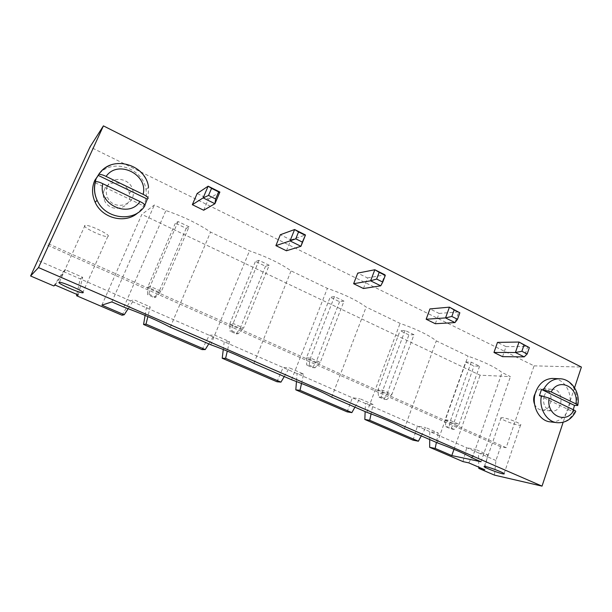 <?xml version="1.0" encoding="UTF-8"?>
<svg xmlns="http://www.w3.org/2000/svg" width="612" height="612" viewBox="0 0 612 612"><rect width="100%" height="100%" fill="white"/><g stroke="black" fill="none" stroke-linecap="round" stroke-linejoin="round"><path stroke-width="0.46" stroke-dasharray="3.06 2.29" d="M494.442 475.111L495.927 460.499L500.639 446.722L506.155 447.693L534.062 365.854L90.025 146.903M534.062 365.854L581.4 367.055M506.155 447.693L46.045 242.727M574.561 387.74L563.147 422.272M534.574 404.257C536.135 407.722 538.537 409.65 541.788 410.048C553.393 411.493 554.472 388.49 542.806 388.674C539.707 388.704 537.206 390.219 535.316 393.233M104.331 189.804C102.961 192.994 102.908 196.276 104.185 199.665C109.494 214.728 133.745 208.386 129.285 193.331C127.005 181.557 108.676 178.826 104.331 189.804M502.536 356.666L506.032 346.629L497.495 342.391M435.316 323.725L439.079 313.436L429.961 308.915M203.666 210.237L208.432 199.076L197.163 193.491M286.416 250.775L290.815 239.919L280.334 234.725M363.444 288.512L367.506 277.947L357.745 273.105M500.639 446.722L44.982 244.073M544.068 396.178C545.789 391.741 548.658 389.446 552.659 389.301C564.463 389.117 563.384 412.503 551.642 411.042C545.009 409.221 542.484 404.264 544.068 396.178M107.33 186.453C111.759 175.254 130.44 178.077 132.758 190.087C137.31 205.456 112.593 211.897 107.184 196.513C105.884 193.055 105.93 189.705 107.33 186.453M506.032 346.629L527.812 346.438L524.224 356.873M439.079 313.436L458.855 311.868L454.976 322.585M208.432 199.076L219.876 192.061M290.815 239.919L305.487 234.977M367.506 277.947L384.933 274.811L380.733 285.819M495.927 460.499L478.515 452.888L478.798 467.178M468.777 462.871L475.746 449.46L487.68 454.685L478.515 452.888L37.554 260.253M53.818 285.957L63.281 271.498L65.492 269.793L82.689 277.328L78.214 294.976M487.68 454.685L484.773 469.748M55.118 285.047L65.492 269.793M462.97 461.601L466.742 447.747L475.746 449.46M421.263 435.882L425.745 427.558L438.269 433.044L429.762 431.59L429.716 439.546M82.689 277.328L80.141 278.858L76.883 294.403M438.269 433.044L436.387 442.438M122.025 315.234L130.425 300.829L133.967 299.781L150.223 306.895L147.859 316.588M101.875 305.151L141.839 214.399L480.076 375.202L510.431 376.594L502.031 372.547C495.567 367.292 484.245 361.837 468.058 356.169L436.31 340.869C428.645 334.971 416.558 329.141 400.057 323.396L366.137 307.056C357.125 300.423 344.204 294.196 327.374 288.374L291.067 270.871C280.518 263.428 266.671 256.757 249.512 250.851L210.543 232.07C198.273 223.709 183.393 216.533 165.898 210.551L154.346 204.989L141.839 214.399M453.997 449.307L480.076 375.202M354.929 407.164L359.726 398.649L373.045 404.486L371.071 413.88M284.243 376.556L289.384 367.843L303.598 374.07L301.525 383.464M208.776 343.875L214.299 334.963L229.477 341.611L227.282 351.097M128.168 308.678L133.967 299.781M481.024 461.762L510.431 376.594M472.342 458.006L502.031 372.547M111.851 301.907L154.346 204.989M437.22 442.797L468.058 356.169M123.861 307.102L165.898 210.551M404.371 428.576L436.31 340.869M170.274 327.206L210.543 232.07M366.848 412.32L400.057 323.396M210.75 344.732L249.512 250.851M331.719 397.112L366.137 307.056M253.881 363.406L291.067 270.871M291.542 379.715L327.374 288.374M553.86 378.499C563.514 379.348 571.088 390.425 570.093 402.023C569.252 413.643 560.026 423.045 550.356 421.875M99.526 173.464C113.58 157.957 143.3 168.683 145.97 189.529C147.324 198.693 144.715 206.366 138.151 212.563M413.031 440.166L417.415 426.197L425.745 427.558M373.045 404.486L365.479 403.507L365.15 411.585M347.134 411.868L352.351 397.777L359.726 398.649M303.598 374.07L297.095 373.634L296.468 381.528M145.098 315.41L146.375 307.798L150.223 306.895M276.961 381.75L283.119 367.529L289.384 367.843M202.082 349.605L209.296 335.284L214.299 334.963M229.477 341.611L224.214 341.802L223.281 349.483M269.196 265.248L258.991 260.36L255.411 261.446L265.509 266.274L269.196 265.248L243.591 328.116L233.134 323.442L229.821 323.779L255.411 261.446M344.005 301.142L334.473 296.568L330.143 297.202L339.584 301.716L344.005 301.142L320.275 362.365L310.513 357.997L306.405 357.921L330.143 297.202M413.987 334.71L405.06 330.434L400.08 330.664L408.923 334.902L413.987 334.71L391.948 394.373L382.806 390.288L378.017 389.852L400.08 330.664M465.671 362.052L473.979 366.03L479.594 366.19L471.217 362.166L465.671 362.052L445.123 419.763L453.622 423.558L473.979 366.03M189.039 226.8L178.092 221.544L175.384 223.15L186.209 228.33L189.039 226.8L161.354 291.381L150.116 286.362L147.729 287.181L175.384 223.15M502.712 417.713L501.09 417.728C497.862 418.593 518.18 426.289 520.552 425.103C523.352 424.476 508.365 418.264 502.712 417.713M84.663 225.576C82.23 227.312 104.53 237.785 107.804 236.477C112.616 235.735 88.702 224.046 85.014 225.4L84.663 225.576M573.253 409.726L572.495 411.493L575.663 411.647M144.96 204.936L144.195 206.19L144.96 205.586M258.991 260.36L233.134 323.442L231.902 330.939L229.913 331.092L229.821 323.779L240.172 328.392L265.509 266.274M231.902 330.939L238.183 333.724L243.591 328.116L240.172 328.392L236.155 333.854L229.913 331.092M334.473 296.568L310.513 357.997L309.175 365.18L306.711 365.081L306.405 357.921L316.075 362.235L339.584 301.716M309.175 365.18L315.035 367.774L320.275 362.365L316.075 362.235L312.541 367.659L306.711 365.081M405.06 330.434L382.806 390.288L381.383 397.173L378.507 396.859L378.017 389.852L387.067 393.883L408.923 334.902M381.383 397.173L386.868 399.605L391.948 394.373L387.067 393.883L383.969 399.276L378.507 396.859M479.594 366.19L459.077 424.353L453.622 423.558L450.899 428.905L445.781 426.641L445.123 419.763L450.508 420.528L459.077 424.353L454.158 429.417L450.899 428.905M471.217 362.166L450.508 420.528L449.009 427.138L445.781 426.641M178.092 221.544L150.116 286.362L149.007 294.211L147.576 294.64L147.729 287.181L158.837 292.131L186.209 228.33M149.007 294.211L155.754 297.202L161.354 291.381L158.837 292.131L154.278 297.608L147.576 294.64M539.432 395.643L572.495 411.493M95.227 182.72L144.195 206.19M238.183 333.724L236.155 333.854M315.035 367.774L312.541 367.659M386.868 399.605L383.969 399.276M454.158 429.417L449.009 427.138M155.754 297.202L154.278 297.608M560.278 378.782C571.088 379.233 579.334 392.935 576.581 405.588M574.576 411.692C570.491 419.45 564.669 423.114 557.104 422.685M110.397 165.148C126.018 158.646 146.138 170.595 148.54 187.295L148.104 198.464M541.788 410.048L551.642 411.042M542.806 388.674L552.659 389.301M129.285 193.331L132.758 190.087M104.185 199.665L107.184 196.513M501.09 417.728L484.329 466.421M520.552 425.103L504.074 473.634M85.014 225.4L59.31 282.27M107.804 236.477L82.941 292.261M148.54 187.295L145.97 189.529"/><path stroke-width="0.92" d="M90.025 146.903L103.405 125.873L38.502 267.566L30.6 275.989L90.025 146.903M574.561 387.74L581.4 367.055L103.405 125.873M563.147 422.272L542.033 486.127L38.502 267.566M535.316 393.233L534.314 395.428C533.35 398.435 533.442 401.373 534.574 404.257M529.357 347.624L527.192 353.935L521.875 351.288L524.056 344.961L529.357 347.624L519.03 342.039L497.495 342.391L493.968 352.466L502.536 356.666L524.224 356.873L515.403 352.512L493.968 352.466M426.159 319.242L435.316 323.725L454.976 322.585L445.536 317.911L426.159 319.242L429.961 308.915L449.445 307.155L445.536 317.911L451.817 316.442L454.173 309.94L449.445 307.155L459.849 312.786L454.173 309.94M192.344 204.691L203.666 210.237L214.927 203.72L203.138 197.883L192.344 204.691L197.163 193.491L208.149 186.186L203.138 197.883L208.539 195.435L215.661 198.977L214.927 203.72L219.876 192.061L208.149 186.186L211.561 188.366L208.539 195.435M275.897 245.626L286.416 250.775L300.936 246.307L290.019 240.898L275.897 245.626L280.334 234.725L294.617 229.531L290.019 240.898L295.772 238.825L302.359 242.1L300.936 246.307L305.487 234.977L294.617 229.531L298.549 231.956L295.772 238.825M353.637 283.716L363.444 288.512L380.733 285.819L370.597 280.801L353.637 283.716L357.745 273.105L374.835 269.747L370.597 280.801L376.64 279.049L382.76 282.086L380.733 285.819M542.033 486.127L494.442 475.111L478.829 468.409L484.773 469.748L468.777 462.871L462.97 461.601L429.67 447.303L435.186 448.428L451.786 455.573L481.024 461.762L472.342 458.006C465.319 453.92 453.607 448.848 437.22 442.797L404.371 428.576C396.071 423.894 383.563 418.478 366.848 412.32L331.719 397.112C321.981 391.772 308.586 385.973 291.542 379.715L253.881 363.406C242.505 357.324 228.131 351.097 210.75 344.732L170.274 327.206C157.055 320.275 141.586 313.573 123.861 307.102L111.851 301.907L101.875 305.151L124.213 314.752L128.168 308.678M124.213 314.752L122.025 315.234L76.607 295.741L78.214 294.976L55.118 285.047L53.818 285.957L30.6 275.989M524.056 344.961L519.03 342.039L515.403 352.512L521.875 351.288M382.76 282.086L385.292 275.423L384.933 274.811L374.835 269.747L379.195 272.371L376.64 279.049M478.798 467.178L478.829 468.409M429.716 439.546L429.67 447.303M76.883 294.403L76.607 295.741M436.387 442.438L435.186 448.428M451.786 455.573L453.997 449.307M371.071 413.88L369.725 420.291L418.394 441.214L421.263 435.882M301.525 383.464L300.01 390.326L351.862 412.61L354.929 407.164M227.282 351.097L225.606 358.334L280.954 382.133L284.243 376.556M147.859 316.588L146.023 324.123L205.242 349.582L208.776 343.875M485.897 466.619L484.329 466.421C481.315 466.566 501.825 474.407 503.974 473.933C506.606 473.887 491.413 467.736 485.897 466.619M58.997 282.346C56.939 283.226 79.79 293.225 82.719 292.758C87.21 292.865 62.623 281.826 59.31 282.27L58.997 282.346M557.104 422.685C546.623 421.852 538.644 408.303 541.429 395.796L549.132 398.137L573.865 410.017C575.418 410.744 576.022 411.287 575.663 411.647C571.409 419.48 565.22 423.16 557.104 422.685L550.356 421.875C538.912 421.048 530.91 405.014 535.661 392.139C539.027 383.472 544.603 378.905 552.399 378.43L553.86 378.499M138.151 212.563C126.026 224.137 102.426 218.813 95.189 202.343C91.831 194.899 91.693 187.586 94.761 180.418L99.526 173.464M527.192 353.935L524.224 356.873M459.849 312.786L457.508 319.273L454.976 322.585M457.508 319.273L451.817 316.442M219.876 192.061L218.66 191.923L215.661 198.977M218.66 191.923L211.561 188.366M305.487 234.977L302.359 242.1M305.113 235.245L298.549 231.956M385.292 275.423L379.195 272.371M418.394 441.214L413.031 440.166L364.828 419.465L369.725 420.291M365.15 411.585L364.828 419.465M351.862 412.61L347.134 411.868L295.81 389.844L300.01 390.326M296.468 381.528L295.81 389.844M205.242 349.582L202.082 349.605L143.568 324.482L146.023 324.123M145.098 315.41L143.568 324.482M280.954 382.133L276.961 381.75L222.217 358.25L225.606 358.334M223.281 349.483L222.217 358.25M541.429 395.796L539.432 395.643L541.513 389.477L551.213 391.925C558.71 376.885 579.174 387.075 575.884 403.866L551.213 391.925M575.884 403.866C577.384 404.57 577.996 405.113 577.728 405.504L574.5 405.404L573.253 409.726M95.311 181.764L95.51 181.626C97.362 181.527 99.794 182.215 102.808 183.699L139.949 201.547C143.269 203.108 144.937 204.454 144.96 205.586C135.091 222.607 105.501 219.723 97.094 200.239C94.294 194.149 93.697 187.991 95.311 181.764L96.092 178.735L98.899 174.351C100.812 174.305 103.214 174.994 106.098 176.432C117.795 159.189 148.441 174.451 143.131 194.356L106.098 176.432M143.131 194.356C146.436 195.932 148.096 197.293 148.104 198.464L147.324 199.091L144.96 204.936M574.5 405.404L541.513 389.477M147.324 199.091L98.012 175.277M543.517 389.607C547.22 382.653 552.429 379.035 559.154 378.744L560.278 378.782M98.593 174.527C101.538 170.205 105.471 167.076 110.397 165.148M573.865 410.017C566.689 425.072 545.805 415.326 549.132 398.137M139.949 201.547C128.849 218.859 97.415 204.186 102.808 183.699M82.941 292.261L82.719 292.758M577.797 405.144C580.459 392.154 570.988 378.407 559.154 378.744L552.399 378.43M95.51 181.626C93.82 187.899 94.347 194.103 97.094 200.239L95.189 202.343M148.54 187.295C145.947 163.993 111.246 154.392 98.899 174.351"/></g></svg>
